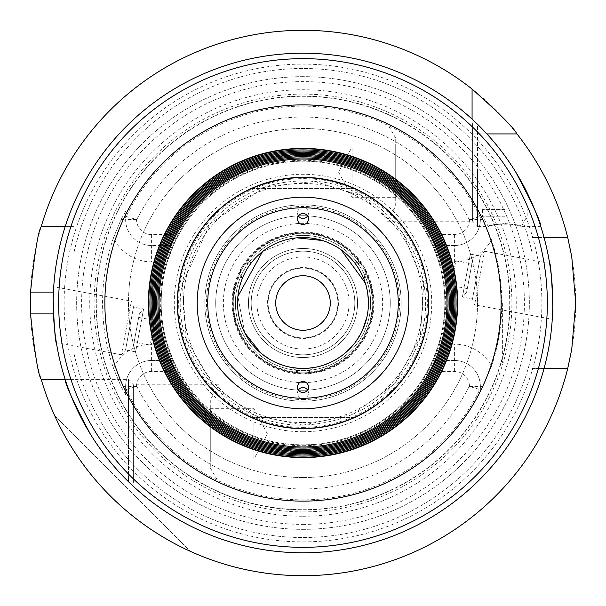 <?xml version="1.0" encoding="UTF-8"?>
<svg xmlns="http://www.w3.org/2000/svg" width="606" height="606" viewBox="0 0 606 606"><rect width="100%" height="100%" fill="white"/><g stroke="black" fill="none" stroke-linecap="round" stroke-linejoin="round"><path stroke-width="0.45" stroke-dasharray="3.03 2.27" d="M357.002 262.292L354.116 262.125L362.002 264.678A10.908 10.908 0 0 1 365.691 271.064L363.956 279.169L365.835 273.844A10.908 10.908 0 0 0 359.661 263.163L357.002 262.292A67.63 67.63 0 0 0 248.998 262.292L246.339 263.163A10.908 10.908 0 0 0 240.165 273.844L242.044 279.169L240.309 271.064A10.908 10.908 0 0 1 243.998 264.678L251.884 262.125L248.998 262.292A67.63 67.63 0 0 0 303 370.63A67.63 67.63 0 0 0 363.524 272.829A67.63 67.63 0 0 0 248.998 262.292A67.63 67.63 0 0 1 357.002 262.292M296.834 371.993A10.908 10.908 0 0 0 309.166 371.993L312.84 367.706L306.689 373.258A10.908 10.908 0 0 1 299.311 373.258L293.16 367.706L296.834 371.993A69.266 69.266 0 0 1 240.165 273.844M311.257 370.122A67.63 67.63 0 0 0 365.259 276.586A67.63 67.63 0 0 1 311.257 370.122M309.166 371.993A69.266 69.266 0 0 0 365.835 273.844M240.741 276.586A67.63 67.63 0 0 0 294.743 370.122A67.63 67.63 0 0 1 240.741 276.586M359.661 263.163A69.266 69.266 0 0 0 246.339 263.163M242.044 279.169A65.448 65.448 0 0 0 293.16 367.706A65.448 65.448 0 0 1 242.044 279.169M312.84 367.706A65.448 65.448 0 0 0 363.956 279.169A65.448 65.448 0 0 1 312.84 367.706M306.689 373.258A70.357 70.357 0 0 0 365.691 271.064M240.309 271.064A70.357 70.357 0 0 0 299.311 373.258M504.798 216.251L482.437 216.251L504.798 216.251M504.798 223.531C514.941 224.659 520.395 225.697 521.16 226.644C522.698 223.341 486.913 223.341 488.436 226.644C489.193 225.697 494.647 224.659 504.798 223.531M504.798 209.555L482.437 209.555L504.798 209.555M90.249 433.896L128.472 433.896L128.472 379.356L128.472 481.709L128.472 433.896L90.249 433.896A249.793 249.793 0 0 0 128.472 481.709L128.472 379.901L128.472 481.709M210.282 399.922L210.282 467.87L210.282 399.922L219.008 384.81L219.008 482.982L219.008 384.81L133.381 384.81L133.381 482.982L133.381 384.81L128.472 379.901M210.282 467.87L219.008 482.982L133.381 482.982L131.623 484.739L129.237 482.452M210.282 408.702L210.282 459.09L210.282 408.702L253.914 408.702L253.914 459.09L253.914 408.702L267.443 433.896L253.914 459.09L210.282 459.09M133.456 345.685L139.342 313.931L133.456 345.685L135.646 351.859L143.592 308.954L135.646 351.859L125.54 349.988L133.494 307.083L125.54 349.988L121.45 354.775L131.388 301.144L121.45 354.775L56.381 342.716M134.108 342.193L138.698 317.423L134.108 342.193L150.197 345.178L154.788 320.407L150.197 345.178L159.643 334.118L154.788 320.407L138.698 317.423M515.751 172.104L477.528 172.104L477.528 226.644L477.528 172.104L515.751 172.104A249.793 249.793 0 0 0 477.528 124.291L477.528 226.099L477.528 124.291C473.331 120.253 473.331 120.253 477.528 124.291M472.544 260.315L466.658 292.069L472.544 260.315L470.354 254.141L462.408 297.046L470.354 254.141L480.46 256.012L472.506 298.917L480.46 256.012L484.55 251.225L474.612 304.856L484.55 251.225L549.619 263.284M471.892 263.807L467.302 288.577L471.892 263.807L455.803 260.822L451.212 285.593L455.803 260.822L446.357 271.882L451.212 285.593L467.302 288.577M395.718 206.078L395.718 138.13L395.718 206.078L386.992 221.19L386.992 123.018L386.992 221.19L472.619 221.19L472.619 123.018L472.619 221.19L477.528 226.099M395.718 197.298L395.718 146.91L395.718 197.298L352.086 197.298L352.086 146.91L352.086 197.298L338.557 172.104L352.086 146.91L395.718 146.91M307.568 216.001A5.499 5.454 -90 0 0 303 207.502A5.499 5.454 -90 0 0 298.432 216.001M251.838 188.466L354.162 188.466C320.051 174.013 285.949 174.013 251.838 188.466L354.162 188.466A125.442 125.442 0 0 0 251.838 188.466A125.442 125.442 0 0 1 354.162 188.466M298.432 389.999A5.499 5.454 90 0 0 303 398.498A5.499 5.454 90 0 0 307.568 389.999M354.162 417.534L251.838 417.534C268.125 424.745 285.184 428.381 303 428.442C320.816 428.381 337.875 424.745 354.162 417.534L251.838 417.534A125.442 125.442 0 0 0 411.633 240.279A125.442 125.442 0 0 0 194.367 240.279A125.442 125.442 0 0 0 303 428.442A125.442 125.442 0 0 0 411.633 240.279A125.442 125.442 0 0 0 194.367 240.279A125.442 125.442 0 0 0 303 428.442A125.442 125.442 0 0 0 411.633 240.279A125.442 125.442 0 0 0 194.367 240.279A125.442 125.442 0 0 0 354.162 417.534A125.442 125.442 0 0 1 251.838 417.534M303 454.841A151.841 151.841 0 0 0 434.494 227.083A151.841 151.841 0 0 0 171.506 227.083A151.841 151.841 0 0 0 303 454.841M303 454.099A151.099 151.099 0 0 0 433.851 227.455A151.099 151.099 0 0 0 172.149 227.455A151.099 151.099 0 0 0 303 454.099M303 452.553A149.553 149.553 0 0 0 432.517 228.227A149.553 149.553 0 0 0 173.483 228.227A149.553 149.553 0 0 0 303 452.553M303 451.811A148.811 148.811 0 0 0 431.873 228.598A148.811 148.811 0 0 0 174.127 228.598A148.811 148.811 0 0 0 303 451.811M303 450.266A147.266 147.266 0 0 0 430.533 229.371A147.266 147.266 0 0 0 175.467 229.371A147.266 147.266 0 0 0 303 450.266M303 449.523A146.523 146.523 0 0 0 429.889 229.742A146.523 146.523 0 0 0 176.111 229.742A146.523 146.523 0 0 0 303 449.523M303 447.978A144.978 144.978 0 0 0 428.556 230.507A144.978 144.978 0 0 0 177.444 230.507A144.978 144.978 0 0 0 303 447.978M303 447.236A144.236 144.236 0 0 0 427.912 230.886A144.236 144.236 0 0 0 178.088 230.886A144.236 144.236 0 0 0 303 447.236M303 445.69A142.69 142.69 0 0 0 426.579 231.651A142.69 142.69 0 0 0 179.421 231.651A142.69 142.69 0 0 0 303 445.69M303 444.948A141.948 141.948 0 0 0 425.935 232.022A141.948 141.948 0 0 0 180.065 232.022A141.948 141.948 0 0 0 303 444.948M303 422.571A119.571 119.571 0 0 0 406.55 243.211A119.571 119.571 0 0 0 199.45 243.211A119.571 119.571 0 0 0 303 422.571M336.315 359.335A65.448 65.448 0 0 0 344.716 252.573A65.448 65.448 0 0 0 241.423 280.828A65.448 65.448 0 0 0 303 368.448A65.448 65.448 0 0 0 359.676 270.276A65.448 65.448 0 0 0 246.324 270.276A65.448 65.448 0 0 0 303 368.448A65.448 65.448 0 0 0 359.676 270.276A65.448 65.448 0 0 0 246.324 270.276A65.448 65.448 0 0 0 303 368.448L298.175 368.266M303 372.811A69.811 69.811 0 0 0 363.456 268.094A69.811 69.811 0 0 0 242.544 268.094A69.811 69.811 0 0 0 303 372.811A69.811 69.811 0 0 0 363.456 268.094A69.811 69.811 0 0 0 242.544 268.094A69.811 69.811 0 0 0 303 372.811M303 368.448L308.469 368.221A65.448 65.448 0 0 0 316.105 367.122L324.361 364.865A65.448 65.448 0 0 0 331.49 361.926L336.315 359.335L344.647 353.487M303 401.172A98.172 98.172 0 0 0 388.022 253.914A98.172 98.172 0 0 0 217.978 253.914A98.172 98.172 0 0 0 303 401.172A98.172 98.172 0 0 0 388.022 253.914A98.172 98.172 0 0 0 217.978 253.914A98.172 98.172 0 0 0 303 401.172M362.002 264.678A70.357 70.357 0 0 0 243.998 264.678M354.116 262.125A65.448 65.448 0 0 0 251.884 262.125A65.448 65.448 0 0 1 354.116 262.125M303 370.63A67.63 67.63 0 0 0 361.57 269.185A67.63 67.63 0 0 0 244.43 269.185A67.63 67.63 0 0 0 303 370.63A67.63 67.63 0 0 0 361.57 269.185A67.63 67.63 0 0 0 244.43 269.185A67.63 67.63 0 0 0 303 370.63A67.63 67.63 0 0 0 361.57 269.185A67.63 67.63 0 0 0 244.43 269.185A67.63 67.63 0 0 0 303 370.63M303 373.902A70.902 70.902 0 0 0 364.403 267.549A70.902 70.902 0 0 0 241.597 267.549A70.902 70.902 0 0 0 303 373.902M303 330.27A27.27 27.27 0 0 0 326.619 289.365A27.27 27.27 0 0 0 279.381 289.365A27.27 27.27 0 0 0 303 330.27M303 338.451A35.451 35.451 0 0 0 333.701 285.274A35.451 35.451 0 0 0 272.299 285.274A35.451 35.451 0 0 0 303 338.451A35.451 35.451 0 0 0 333.701 285.274A35.451 35.451 0 0 0 272.299 285.274A35.451 35.451 0 0 0 303 338.451M303 529.341A226.341 226.341 0 0 0 499.018 189.829A226.341 226.341 0 0 0 106.982 189.829A226.341 226.341 0 0 0 303 529.341A226.341 226.341 0 0 1 106.982 189.829A226.341 226.341 0 0 1 499.018 189.829A226.341 226.341 0 0 1 303 529.341M303 552.793A249.793 249.793 0 0 0 519.327 178.103A249.793 249.793 0 0 0 86.673 178.103A249.793 249.793 0 0 0 303 552.793A249.793 249.793 0 0 0 519.327 178.103A249.793 249.793 0 0 0 86.673 178.103A249.793 249.793 0 0 0 303 552.793M486.876 133.926L472.074 133.926L472.074 119.124M65.16 226.644L73.932 226.644L73.932 379.356L65.16 379.356L128.472 379.356M544.067 368.448L532.068 368.448L532.068 237.552L544.067 237.552M173.369 245.513L174.361 243.332L173.498 237.878L171.498 234.605L151.598 234.605A15.052 15.052 0 0 1 136.555 220.061L136.539 219.554L126.184 216.456L125.639 219.554A25.96 25.96 0 0 0 151.598 245.513L173.369 245.513L167.286 261.875L151.598 261.875A42.322 42.322 0 0 1 113.443 237.87L121.033 219.554L125.639 211.411L125.639 219.554A25.96 25.96 0 0 0 151.598 245.513L173.369 245.513M113.443 237.87A200.435 200.435 0 0 0 113.443 368.13A42.322 42.322 0 0 1 151.598 344.125L167.286 344.125L173.369 360.487L151.598 360.487A25.96 25.96 0 0 0 125.639 386.446L125.639 394.589L125.639 388.484L126.184 389.544L136.539 386.446L136.555 385.939A15.052 15.052 0 0 1 151.598 371.395L171.498 371.395L173.498 368.122L174.361 362.668A141.804 141.804 0 0 0 303 444.804A141.804 141.804 0 0 0 425.806 232.098A141.804 141.804 0 0 0 180.194 232.098A141.804 141.804 0 0 0 303 444.804A141.804 141.804 0 0 0 431.639 362.668L432.502 368.122L434.502 371.395L454.402 371.395A15.052 15.052 0 0 1 469.445 385.939L469.461 386.446L479.816 389.544L480.361 388.484L480.361 390.968L480.361 386.446A25.96 25.96 0 0 0 454.402 360.487L432.631 360.487L431.639 362.668M480.361 388.484L480.361 386.446A25.96 25.96 0 0 0 454.402 360.487L432.631 360.487L438.714 344.125L454.402 344.125A42.322 42.322 0 0 1 491.519 366.107L483.027 386.446L480.361 390.968M438.714 261.875L432.631 245.513L454.402 245.513L454.402 261.875L438.714 261.875A141.804 141.804 0 0 1 438.714 344.125M431.639 243.332L432.631 245.513L454.402 245.513A25.96 25.96 0 0 0 480.361 219.554L479.816 216.456L469.461 219.554L469.445 220.061A15.052 15.052 0 0 1 454.402 234.605L434.502 234.605L432.502 237.878L431.639 243.332A141.804 141.804 0 0 0 174.361 243.332M167.286 344.125A141.804 141.804 0 0 1 167.286 261.875M174.361 362.668L173.369 360.487L151.598 360.487A25.96 25.96 0 0 0 125.639 386.446L125.639 388.484M432.502 237.878A144.955 144.955 0 0 0 173.498 237.878M434.502 234.605A148.228 148.228 0 0 0 171.498 234.605M454.402 234.605L454.402 245.513A25.96 25.96 0 0 0 480.361 219.554L480.361 217.516M125.639 217.516L125.639 211.411M125.639 394.589L121.033 386.446L113.443 368.13M303 511.888A208.888 208.888 0 0 0 483.906 198.556A208.888 208.888 0 0 0 122.094 198.556A208.888 208.888 0 0 0 303 511.888M491.519 366.107A198.798 198.798 0 0 0 491.519 239.893A42.322 42.322 0 0 1 454.402 261.875M480.361 215.032L483.027 219.554L491.519 239.893M173.498 368.122A144.955 144.955 0 0 0 432.502 368.122M171.498 371.395A148.228 148.228 0 0 0 434.502 371.395M190.39 551.362C128.783 522.47 83.53 477.217 54.638 415.61L190.39 551.362L54.638 415.61C83.53 477.217 128.783 522.47 190.39 551.362M472.074 133.926L516.963 133.926L472.074 133.926L472.074 89.037A272.7 272.7 0 0 0 41.208 226.644L73.932 226.644L73.932 252.717L73.932 226.644L41.208 226.644L70.925 226.644A244.316 244.316 0 0 1 472.074 126.639A244.316 244.316 0 0 0 70.925 226.644L73.932 226.644L73.932 379.356L41.208 379.356A272.7 272.7 0 0 0 567.731 368.448L532.068 368.448L532.068 353.283L532.068 368.448L567.731 368.448L532.068 368.448L532.068 237.552L538.386 237.552A244.316 244.316 0 0 0 479.361 133.926A244.316 244.316 0 0 1 538.386 237.552L567.731 237.552A272.7 272.7 0 0 0 516.963 133.926L472.074 133.926M532.068 252.717A234.522 234.522 0 0 0 73.932 252.717A234.522 234.522 0 0 1 532.068 252.717L532.068 237.552L532.068 252.717M303 337.906A34.906 34.906 0 0 0 333.232 285.547A34.906 34.906 0 0 0 272.768 285.547A34.906 34.906 0 0 0 303 337.906A34.906 34.906 0 0 0 333.232 285.547A34.906 34.906 0 0 0 272.768 285.547A34.906 34.906 0 0 0 303 337.906M472.074 89.037A272.7 272.7 0 0 0 41.208 226.644M567.731 237.552L532.068 237.552L567.731 237.552A272.7 272.7 0 0 0 516.963 133.926M73.932 379.356L73.932 353.283L73.932 379.356M303 575.7A272.7 272.7 0 0 0 539.166 166.65A272.7 272.7 0 0 0 66.834 166.65A272.7 272.7 0 0 0 303 575.7M70.925 379.356A244.316 244.316 0 0 0 538.386 368.448A244.316 244.316 0 0 1 70.925 379.356M73.932 353.283A234.522 234.522 0 0 0 532.068 353.283A234.522 234.522 0 0 1 73.932 353.283M502.616 303L502.616 362.994L502.616 303M532.068 303L532.068 243.006L532.068 303M41.208 379.356A272.7 272.7 0 0 0 567.731 368.448M303 516.251A213.251 213.251 0 0 0 487.678 196.374A213.251 213.251 0 0 0 118.321 196.374A213.251 213.251 0 0 0 303 516.251M303 509.707A206.707 206.707 0 0 0 482.012 199.647A206.707 206.707 0 0 0 123.988 199.647A206.707 206.707 0 0 0 303 509.707A206.707 206.707 0 0 0 482.012 199.647A206.707 206.707 0 0 0 123.988 199.647A206.707 206.707 0 0 0 303 509.707M303 524.395A221.395 221.395 0 0 0 494.731 192.307A221.395 221.395 0 0 0 111.269 192.307A221.395 221.395 0 0 0 303 524.395M303 349.056A46.056 46.056 0 0 0 342.89 279.972A46.056 46.056 0 0 0 263.11 279.972A46.056 46.056 0 0 0 303 349.056M303 357.54A54.54 54.54 0 0 0 350.23 275.73A54.54 54.54 0 0 0 255.77 275.73A54.54 54.54 0 0 0 303 357.54A54.54 54.54 0 0 0 350.23 275.73A54.54 54.54 0 0 0 255.77 275.73A54.54 54.54 0 0 0 303 357.54M303 354.813A51.813 51.813 0 0 0 347.874 277.094A51.813 51.813 0 0 0 258.126 277.094A51.813 51.813 0 0 0 303 354.813A51.813 51.813 0 0 0 347.874 277.094A51.813 51.813 0 0 0 258.126 277.094A51.813 51.813 0 0 0 303 354.813M303 382.628A79.628 79.628 0 0 0 371.963 263.186A79.628 79.628 0 0 0 234.037 263.186A79.628 79.628 0 0 0 303 382.628M303 390.264A87.264 87.264 0 0 0 378.576 259.368A87.264 87.264 0 0 0 227.424 259.368A87.264 87.264 0 0 0 303 390.264A87.264 87.264 0 0 0 378.576 259.368A87.264 87.264 0 0 0 227.424 259.368A87.264 87.264 0 0 0 303 390.264M303 448.076A145.076 145.076 0 0 0 428.639 230.462A145.076 145.076 0 0 0 177.361 230.462A145.076 145.076 0 0 0 303 448.076A145.076 145.076 0 0 0 428.639 230.462A145.076 145.076 0 0 0 177.361 230.462A145.076 145.076 0 0 0 303 448.076M303 477.528A174.528 174.528 0 0 0 454.144 215.736A174.528 174.528 0 0 0 151.856 215.736A174.528 174.528 0 0 0 303 477.528A174.528 174.528 0 0 0 454.144 215.736A174.528 174.528 0 0 0 151.856 215.736A174.528 174.528 0 0 0 303 477.528M303 427.351A124.351 124.351 0 0 0 410.694 240.824A124.351 124.351 0 0 0 195.306 240.824A124.351 124.351 0 0 0 303 427.351M303 399.536A96.536 96.536 0 0 0 386.605 254.732A96.536 96.536 0 0 0 219.395 254.732A96.536 96.536 0 0 0 303 399.536M303 541.885A238.885 238.885 0 0 0 509.881 183.557A238.885 238.885 0 0 0 96.119 183.557A238.885 238.885 0 0 0 303 541.885M151.598 234.605L151.598 261.875M136.539 219.554L125.639 219.554A25.96 25.96 0 0 0 151.598 245.513M469.461 219.554L483.027 219.554M454.402 245.513A25.96 25.96 0 0 0 480.361 219.554M126.184 389.544A196.859 196.859 0 0 0 479.816 389.544M479.816 216.456A196.859 196.859 0 0 0 126.184 216.456M469.445 220.061A185.966 185.966 0 0 0 136.555 220.061M136.539 386.446L121.033 386.446M151.598 371.395L151.598 360.487A25.96 25.96 0 0 0 125.639 386.446M136.555 385.939A185.966 185.966 0 0 0 469.445 385.939M454.402 371.395L454.402 344.125M469.461 386.446L480.361 386.446A25.96 25.96 0 0 0 454.402 360.487M121.033 219.554L125.639 219.554M151.598 360.487L151.598 344.125M483.027 386.446L480.361 386.446M73.932 313.908L53.442 313.908M73.932 292.092L53.442 292.092M303 431.714A128.714 128.714 0 0 0 414.474 238.643A128.714 128.714 0 0 0 191.526 238.643A128.714 128.714 0 0 0 303 431.714M303 509.926A206.926 206.926 0 0 0 482.209 199.533A206.926 206.926 0 0 0 123.791 199.533A206.926 206.926 0 0 0 303 509.926M540.84 226.644L521.16 226.644L527.159 216.251L527.159 209.555M477.528 226.644L488.436 226.644L482.437 216.251L482.437 209.555M139.342 313.931L143.592 308.954L133.494 307.083L131.388 301.144L53.737 286.752M466.658 292.069L462.408 297.046L472.506 298.917L474.612 304.856L552.263 319.248M395.718 138.13L386.992 123.018L472.619 123.018L474.377 121.261M308.454 219.008L308.454 213.001M297.546 219.008L297.546 213.001M297.546 386.992L297.546 392.999M308.454 386.992L308.454 392.999M303 425.17L254.482 415.125L213.941 386.628L186.231 338.921L182.338 283.888L210.1 223.659L265.246 186.807L314.499 181.376L361.858 195.943L402.952 232.749L423.662 283.888L420.322 337.087L394.642 383.795L353.275 414.345L303 425.17C224.508 426.45 166.544 347.473 182.997 280.108C187.269 258.27 196.723 238.969 211.358 222.205C238.12 193.185 271.223 179.474 310.673 181.073C387.545 183.156 445.554 268.503 419.193 340.754C398.657 393.938 359.934 422.079 303 425.17M291.425 367.418L284.07 365.653M277.669 363.35L273.291 361.312L260.678 352.919M244.733 332.808L237.885 296.425M262.557 251.543L296.948 237.832M322.475 240.514L336.315 246.665L340.913 249.649M365.38 283.199L367.713 293.206M368.425 301.311L368.319 307.113L366.895 317.188M362.418 330.444L354.427 343.481M532.068 243.006L502.616 243.006M532.068 362.994L502.616 362.994"/><path stroke-width="0.91" d="M90.249 433.896C73.576 402.437 65.213 384.257 65.16 379.356C65.213 384.257 73.576 402.437 90.249 433.896C73.576 402.437 65.213 384.257 65.16 379.356C65.213 384.257 73.576 402.437 90.249 433.896A249.793 249.793 0 0 0 128.472 481.709C132.669 485.747 132.669 485.747 128.472 481.709L129.237 482.452M53.737 286.752C51.972 285.328 54.691 343.943 56.381 342.716C54.691 343.943 51.972 285.328 53.737 286.752M477.528 124.291C473.331 120.253 473.331 120.253 477.528 124.291A249.793 249.793 0 0 1 515.751 172.104C532.424 203.563 540.787 221.743 540.84 226.644C540.787 221.743 532.424 203.563 515.751 172.104C532.424 203.563 540.787 221.743 540.84 226.644C540.787 221.743 532.424 203.563 515.751 172.104M552.263 319.248C554.028 320.672 551.308 262.057 549.619 263.284C551.308 262.057 554.028 320.672 552.263 319.248M303 224.508A5.499 5.454 -90 0 1 297.546 219.008A5.499 5.454 -90 0 1 303 213.509A5.499 5.454 -90 0 1 308.454 219.008A5.499 5.454 -90 0 1 303 224.508M298.432 216.001A5.499 5.454 -90 0 0 307.568 216.001M251.838 188.466C285.949 174.013 320.051 174.013 354.162 188.466A125.442 125.442 0 0 1 354.162 417.534C337.875 424.745 320.816 428.381 303 428.442C285.184 428.381 268.125 424.745 251.838 417.534A125.442 125.442 0 0 1 251.838 188.466A125.442 125.442 0 0 0 251.838 417.534M303 381.492A5.499 5.454 90 0 1 308.454 386.992A5.499 5.454 90 0 1 303 392.491A5.499 5.454 90 0 1 297.546 386.992A5.499 5.454 90 0 1 303 381.492M307.568 389.999A5.499 5.454 90 0 0 298.432 389.999M303 552.793A249.793 249.793 0 0 0 519.327 178.103A249.793 249.793 0 0 0 86.673 178.103A249.793 249.793 0 0 0 303 552.793A249.793 249.793 0 0 0 519.327 178.103A249.793 249.793 0 0 0 86.673 178.103A249.793 249.793 0 0 0 303 552.793M303 457.242A154.242 154.242 0 0 0 436.578 225.879A154.242 154.242 0 0 0 169.422 225.879A154.242 154.242 0 0 0 303 457.242M303 456.098A153.098 153.098 0 0 0 435.585 226.455A153.098 153.098 0 0 0 170.415 226.455A153.098 153.098 0 0 0 303 456.098M303 454.954A151.954 151.954 0 0 0 434.6 227.023A151.954 151.954 0 0 0 171.4 227.023A151.954 151.954 0 0 0 303 454.954M303 453.811A150.811 150.811 0 0 0 433.608 227.591A150.811 150.811 0 0 0 172.392 227.591A150.811 150.811 0 0 0 303 453.811M303 452.667A149.667 149.667 0 0 0 432.616 228.167A149.667 149.667 0 0 0 173.384 228.167A149.667 149.667 0 0 0 303 452.667M303 451.523A148.523 148.523 0 0 0 431.623 228.735A148.523 148.523 0 0 0 174.376 228.735A148.523 148.523 0 0 0 303 451.523M303 450.379A147.379 147.379 0 0 0 430.639 229.31A147.379 147.379 0 0 0 175.361 229.31A147.379 147.379 0 0 0 303 450.379M303 449.235A146.235 146.235 0 0 0 429.646 229.879A146.235 146.235 0 0 0 176.354 229.879A146.235 146.235 0 0 0 303 449.235M303 448.092A145.092 145.092 0 0 0 428.654 230.454A145.092 145.092 0 0 0 177.346 230.454A145.092 145.092 0 0 0 303 448.092M303 446.948A143.948 143.948 0 0 0 427.669 231.022A143.948 143.948 0 0 0 178.331 231.022A143.948 143.948 0 0 0 303 446.948M303 428.639A125.639 125.639 0 0 0 411.807 240.181A125.639 125.639 0 0 0 194.193 240.181A125.639 125.639 0 0 0 303 428.639M354.162 417.534A125.442 125.442 0 0 0 354.162 188.466M303 428.442A125.442 125.442 0 0 0 411.633 240.279A125.442 125.442 0 0 0 194.367 240.279A125.442 125.442 0 0 0 303 428.442M303 368.448A65.448 65.448 0 0 0 359.676 270.276A65.448 65.448 0 0 0 246.324 270.276A65.448 65.448 0 0 0 308.469 368.221L316.105 367.122A65.448 65.448 0 0 0 324.361 364.865L331.49 361.926A65.448 65.448 0 0 0 336.315 359.335M303 330.27A27.27 27.27 0 0 0 326.619 289.365A27.27 27.27 0 0 0 279.381 289.365A27.27 27.27 0 0 0 303 330.27M544.067 237.552L567.731 237.552A272.7 272.7 0 0 0 516.963 133.926L486.876 133.926M472.074 119.124L472.074 89.037A272.7 272.7 0 0 0 41.208 226.644L65.16 226.644M65.16 379.356L41.208 379.356A272.7 272.7 0 0 0 567.731 368.448L544.067 368.448M472.074 89.037C499.018 113.027 513.979 127.995 516.963 133.926M41.208 379.356C38.314 375.455 34.747 353.639 30.52 313.908A272.7 272.7 0 0 1 30.52 292.092C34.747 252.361 38.314 230.545 41.208 226.644M567.731 237.552L571.746 256.717L575.7 303L571.746 349.283L567.731 368.448M303 547.339A244.339 244.339 0 0 0 514.608 180.83A244.339 244.339 0 0 0 91.392 180.83A244.339 244.339 0 0 0 303 547.339M303 501.132A198.132 198.132 0 0 0 474.589 203.934A198.132 198.132 0 0 0 131.411 203.934A198.132 198.132 0 0 0 303 501.132M303 457.621A154.621 154.621 0 0 0 436.903 225.69A154.621 154.621 0 0 0 169.097 225.69A154.621 154.621 0 0 0 303 457.621M303 408.792A105.792 105.792 0 0 0 394.62 250.104A105.792 105.792 0 0 0 211.38 250.104A105.792 105.792 0 0 0 303 408.792M303 398.256A95.256 95.256 0 0 0 385.492 255.368A95.256 95.256 0 0 0 220.508 255.368A95.256 95.256 0 0 0 303 398.256M53.442 313.908L30.52 313.908M53.442 292.092L30.52 292.092M298.175 368.266L291.425 367.418M284.07 365.653L277.669 363.35M260.678 352.919L244.733 332.808M237.885 296.425L262.557 251.543M296.948 237.832L322.475 240.514M340.913 249.649L365.38 283.199M367.713 293.206L368.425 301.311M366.895 317.188L362.418 330.444M354.427 343.481L344.647 353.487"/></g></svg>
